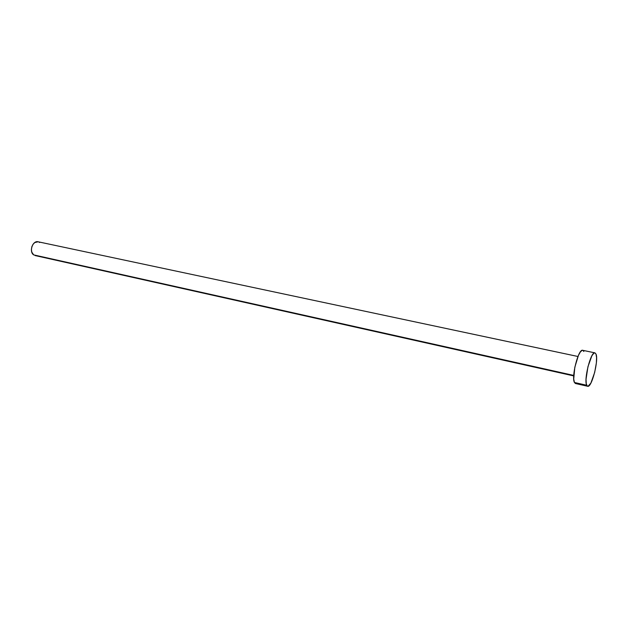 <?xml version="1.0" encoding="UTF-8"?>
<svg xmlns="http://www.w3.org/2000/svg" width="628" height="628" viewBox="0 0 628 628"><rect width="100%" height="100%" fill="white"/><g stroke="black" fill="none" stroke-linecap="round" stroke-linejoin="round"><path stroke-width="0.94" d="M573.741 375.426L33.661 254.889L573.741 375.426M594.928 352.858L582.682 350.306C578.514 348.414 571.166 376.933 574.424 382.476L586.685 385.254L574.424 382.476L575.444 383.504L587.659 386.275L586.685 385.254C583.6 379.72 590.948 350.997 594.944 352.865L596.003 354.059C598.876 360.103 591.686 387.978 587.659 386.275M575.468 383.504L574.424 382.476L573.733 379.029L574.816 367.27L578.466 355.283L580.578 351.601L582.454 350.283M583.208 350.581L583.797 351.507M596.003 354.059L596.576 357.607L596.365 362.913L594.677 372.42L590.862 383.143L588.02 386.291L587.274 386.094L586.269 383.81L586.034 379.312L587.957 366.658L591.882 355.77L593.86 353.195L594.724 352.842L596.003 354.059M577.948 356.492L38.12 241.78C32.711 240.241 28.786 251.757 33.661 254.889L31.761 252.071L31.4 249.465L31.84 246.741L33.025 244.308L34.76 242.557L38.143 241.788M38.771 241.984L39.666 242.494M36.557 255.596L35.537 255.627M573.717 375.905L35.113 255.557"/></g></svg>

